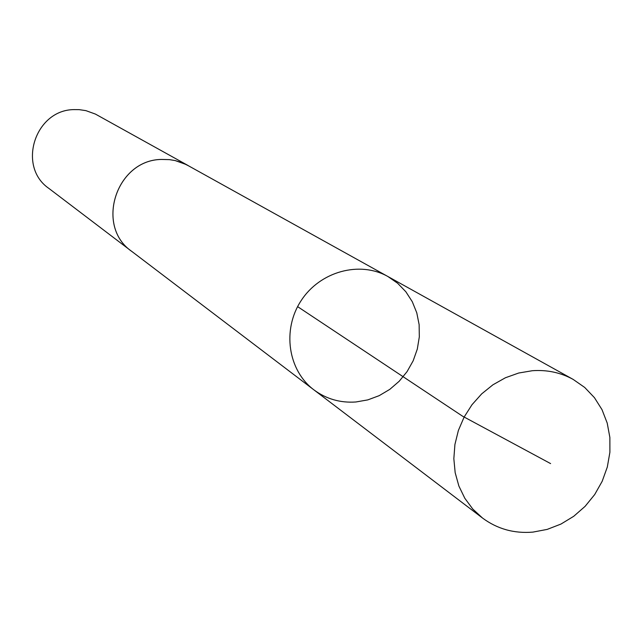 <?xml version="1.0" encoding="UTF-8"?>
<svg xmlns="http://www.w3.org/2000/svg" width="642" height="642" viewBox="0 0 642 642"><rect width="100%" height="100%" fill="white"/><g stroke="black" fill="none" stroke-linecap="round" stroke-linejoin="round"><path stroke-width="0.96" d="M313.906 389.863L131.795 251.415C94.823 226.209 116.17 159.786 161.559 159.449L169.424 159.633L175.226 160.588L186.212 164.537L387.92 276.525C359.705 260.572 319.957 271.462 301.114 300.673C281.942 329.675 287.961 370.442 313.906 389.863C326.28 399.019 340.284 403.056 355.901 401.98L367.794 399.894L379.221 395.641L389.806 389.357L399.196 381.26L407.068 371.622L413.175 360.772L417.308 349.063L419.314 336.898L419.138 324.675L416.77 312.806L412.284 301.7L405.832 291.733L397.615 283.242L387.92 276.525C359.705 260.572 319.957 271.462 301.114 300.673C281.942 329.675 287.961 370.442 313.906 389.863L482.575 518.086L472.793 509.066L464.808 498.264L458.869 486.018L455.17 472.689L453.838 458.693L454.921 444.457L458.388 430.429L464.134 417.051L471.982 404.733L481.693 393.859L492.952 384.783L505.414 377.761L518.688 373.026L532.354 370.715C547.056 369.664 560.651 372.561 573.146 379.398L584.685 387.431L594.42 397.639L602.011 409.66L607.212 423.086L609.868 437.451L609.9 452.265L607.308 467.047L602.18 481.299L594.701 494.541L585.111 506.337L573.739 516.288L560.956 524.065L547.177 529.401L532.876 532.114C514.114 533.671 497.341 528.992 482.575 518.086M132.725 252.129L131.787 251.431C94.807 226.209 116.162 159.77 161.559 159.433L169.432 159.617L175.226 160.58L182.673 162.916L188.957 166.021M131.787 251.431L48.864 188.403C16.893 166.551 34.997 109.71 74.111 109.605L79.207 109.646L85.9 110.641L95.401 114.075L187.937 165.435M297.615 306.635L462.489 416.144L550.603 463.596M387.92 276.525L573.146 379.398"/></g></svg>
